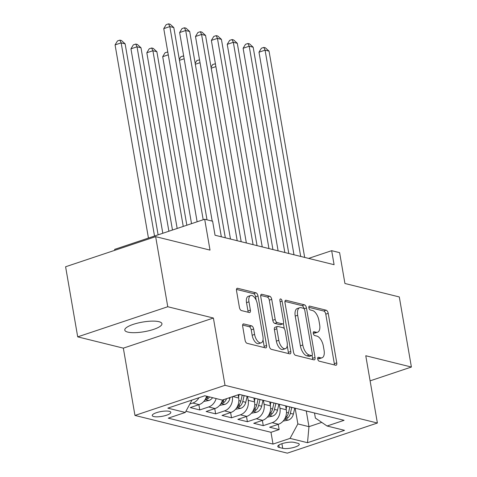 <?xml version="1.0" encoding="UTF-8"?>
<svg xmlns="http://www.w3.org/2000/svg" width="477" height="477" viewBox="0 0 477 477"><rect width="100%" height="100%" fill="white"/><g stroke="black" fill="none" stroke-linecap="round" stroke-linejoin="round"><path stroke-width="0.72" d="M317.7 358.948A2.021 0.996 71.5 0 0 319.125 361.149L335.677 365.245A2.892 1.419 71.5 0 0 336.118 365.233A2.892 1.419 71.5 0 0 336.762 362.878L328.206 313.341A2.892 1.419 71.5 0 0 326.173 310.205L309.621 306.109A2.021 0.996 71.5 0 0 309.311 306.115A2.021 0.996 71.5 0 0 308.857 307.766A2.021 0.996 71.5 0 0 310.283 309.961L312.423 310.491A9.254 4.543 71.5 0 1 318.934 320.532L319.644 324.658A9.254 4.543 71.5 0 1 317.593 332.201A9.254 4.543 71.5 0 1 316.179 332.231L314.039 331.7A2.021 0.996 71.5 0 0 313.729 331.706A2.021 0.996 71.5 0 0 313.282 333.357A2.021 0.996 71.5 0 0 314.707 335.552L316.847 336.082A9.254 4.543 71.5 0 1 323.352 346.123L324.068 350.255A9.254 4.543 71.5 0 1 322.017 357.792A9.254 4.543 71.5 0 1 320.604 357.828L318.457 357.297A2.021 0.996 71.5 0 0 318.153 357.303A2.021 0.996 71.5 0 0 317.7 358.948M127.788 332.111A18.853 4.883 170.2 0 0 149.062 330.698A18.853 4.883 170.2 0 0 161.941 323.692A18.853 4.883 170.2 0 0 158.942 321.695A18.853 4.883 170.2 0 0 137.668 323.102A18.853 4.883 170.2 0 0 124.789 330.114A18.853 4.883 170.2 0 0 127.788 332.111M153.743 416.546A9.427 2.445 170.2 0 0 164.38 415.843A9.427 2.445 170.2 0 0 170.82 412.337A9.427 2.445 170.2 0 0 169.323 411.335A9.427 2.445 170.2 0 0 158.686 412.045A9.427 2.445 170.2 0 0 152.241 415.545A9.427 2.445 170.2 0 0 153.743 416.546M243.753 323.925A2.892 1.419 71.5 0 0 243.312 323.931A2.892 1.419 71.5 0 0 242.674 326.286L245.071 340.184A2.892 1.419 71.5 0 0 247.11 343.327L265.492 347.876A2.892 1.419 71.5 0 0 265.933 347.864A2.892 1.419 71.5 0 0 266.571 345.509L258.015 295.973A2.892 1.419 71.5 0 0 255.982 292.836L237.6 288.281A2.892 1.419 71.5 0 0 237.158 288.293A2.892 1.419 71.5 0 0 236.514 290.648L239.418 307.438A2.892 1.419 71.5 0 0 241.451 310.575L249.316 312.524A2.892 1.419 71.5 0 0 249.757 312.513A2.892 1.419 71.5 0 0 250.401 310.157L248.964 301.828A7.733 3.798 71.5 0 1 250.675 295.525A7.733 3.798 71.5 0 1 257.3 303.891L262.928 336.506A7.733 3.798 71.5 0 1 261.217 342.808A7.733 3.798 71.5 0 1 254.593 334.443L253.657 329.005A2.892 1.419 71.5 0 0 251.623 325.869L243.753 323.925L242.954 324.187M370.104 380.849L411.401 367.034L399.297 296.944L344.931 283.487L339.606 252.649L331.67 250.681L334.091 264.699L215.044 235.239L212.623 221.221L204.687 219.259L114.635 249.376L114.796 250.306M167.761 306.735L77.703 336.857L123.34 348.15L213.392 318.028L167.761 306.735L155.651 236.646L210.017 250.097L204.687 219.259M213.392 318.028L225.013 385.321L377.39 423.027L287.339 453.15L134.961 415.437L225.013 385.321M411.401 367.034L365.77 355.741L377.39 423.027M293.528 352.181A2.892 1.419 71.5 0 0 295.561 355.317L313.944 359.867A2.892 1.419 71.5 0 0 314.385 359.855A2.892 1.419 71.5 0 0 315.029 357.5L306.472 307.963A2.892 1.419 71.5 0 0 304.439 304.827L286.051 300.277A2.892 1.419 71.5 0 0 285.61 300.283A2.892 1.419 71.5 0 0 284.972 302.645L293.528 352.181M289.718 353.868L271.335 349.319A2.892 1.419 71.5 0 1 269.302 346.183L260.746 296.646A2.892 1.419 71.5 0 1 261.384 294.291A2.892 1.419 71.5 0 1 261.825 294.279L269.696 296.229A2.892 1.419 71.5 0 1 271.729 299.365L275.199 319.453A2.892 1.419 71.5 0 0 277.232 322.589L282.45 323.883A2.892 1.419 71.5 0 0 282.891 323.871A2.892 1.419 71.5 0 0 283.535 321.516L279.921 300.599A2.021 0.996 71.5 0 1 280.369 298.954A2.021 0.996 71.5 0 1 282.104 301.142L290.803 351.501A2.892 1.419 71.5 0 1 290.159 353.862A2.892 1.419 71.5 0 1 289.718 353.868M77.703 336.857L65.599 266.762L155.651 236.646M198.951 397.729A11.782 9.802 103.9 0 1 192.791 403.041L199.136 404.609L190.251 407.585L199.78 409.94L198.873 404.699M216.117 398.557A11.782 9.802 103.9 0 1 208.664 406.964L215.008 408.539L206.13 411.508L215.652 413.869L214.745 408.628M232.377 396.709A11.782 9.802 103.9 0 1 224.536 410.894L230.886 412.468L222.002 415.437L231.524 417.792L230.618 412.557M247.533 396.453L248.207 400.352A11.782 9.802 103.9 0 1 240.408 414.823L246.758 416.397L237.874 419.366L247.396 421.722L246.49 416.487M263.405 400.382L264.079 404.281A11.782 9.802 103.9 0 1 256.28 418.752L262.63 420.326L253.746 423.296L263.268 425.651L272.152 422.682A11.782 9.802 -76.1 0 0 279.951 408.211L279.278 404.311M262.362 420.41L263.268 425.651M230.886 412.468A11.782 9.802 -76.1 0 0 238.679 397.997L238.13 394.789M246.758 416.397A11.782 9.802 -76.1 0 0 254.551 401.926L253.871 397.985M262.63 420.326A11.782 9.802 -76.1 0 0 270.429 405.855L269.743 401.914M297.803 443.276L294.309 442.412A9.135 2.367 170.2 0 0 284.006 443.097A9.135 2.367 170.2 0 0 277.769 446.49A9.135 2.367 170.2 0 0 279.224 447.456L282.712 448.32A9.135 2.367 170.2 0 0 293.015 447.641A9.135 2.367 170.2 0 0 299.258 444.248A9.135 2.367 170.2 0 0 297.803 443.276M191.981 400.06L185.297 412.456L168.262 418.156L273.023 444.081L290.058 438.387L297.857 423.916L295.15 408.24M185.297 412.456L167.838 408.139L204.836 395.761L222.294 400.084L239.335 394.384L344.09 420.315L327.055 426.009L344.513 430.332L307.516 442.704L290.058 438.387M185.947 411.257L270.99 432.305L279.14 429.58L269.618 427.225L278.502 424.25A11.782 9.802 -76.1 0 0 286.301 409.779L285.616 405.844M303.563 410.28A11.782 9.802 -76.1 0 0 304.38 410.53A11.782 9.802 -76.1 0 0 305.22 410.691M304.38 410.53L310.73 412.104A11.782 9.802 -76.1 0 0 311.564 412.265M256.28 418.752L247.396 421.722M240.408 414.823L231.524 417.792M224.536 410.894L215.652 413.869M208.664 406.964L199.78 409.94M192.791 403.041L189.846 404.025M297.857 423.916L308.965 426.665L321.742 422.389M306.264 410.995L308.965 426.665L307.516 442.704M314.504 412.993L315.38 418.055L327.055 426.009M123.34 348.15L134.961 415.437M331.67 250.681L308.607 258.397M278.234 424.339L279.14 429.58M270.99 432.305L273.023 444.081M289.342 406.762A11.782 9.802 103.9 0 1 288.507 406.601L294.858 408.175A11.782 9.802 -76.1 0 0 295.692 408.336M273.47 402.832A11.782 9.802 103.9 0 1 272.635 402.671L278.985 404.246A11.782 9.802 -76.1 0 0 279.82 404.407M288.507 406.601A11.782 9.802 103.9 0 1 287.691 406.356M257.598 398.909A11.782 9.802 103.9 0 1 256.763 398.748L263.113 400.316A11.782 9.802 -76.1 0 0 263.948 400.477M272.635 402.671A11.782 9.802 103.9 0 1 271.818 402.427M241.726 394.98A11.782 9.802 103.9 0 1 240.891 394.819L247.235 396.387A11.782 9.802 -76.1 0 0 248.076 396.548M256.763 398.748A11.782 9.802 103.9 0 1 255.946 398.498M215.008 408.539A11.782 9.802 -76.1 0 0 222.503 400.018M240.891 394.819A11.782 9.802 103.9 0 1 240.074 394.568M199.136 404.609A11.782 9.802 -76.1 0 0 206.595 396.196M317.652 358.513L318.171 358.638A9.254 4.543 71.5 0 0 319.584 358.609L322.017 357.792M317.593 332.201L315.16 333.012A9.254 4.543 71.5 0 1 313.747 333.047L313.234 332.916M334.371 364.923A2.892 1.419 71.5 0 0 334.329 363.695L325.773 314.158A2.892 1.419 71.5 0 0 323.74 311.016L308.81 307.325M304.022 308.697A2.892 1.419 71.5 0 0 302.007 305.638L284.93 301.41M312.638 359.545A2.892 1.419 71.5 0 0 312.596 358.31L312.095 355.437M311.564 355.592A2.021 0.996 71.5 0 0 311.875 355.58A2.021 0.996 71.5 0 0 312.322 353.934L304.815 310.449A2.021 0.996 71.5 0 0 303.39 308.255L301.13 307.695A9.254 4.543 71.5 0 0 299.717 307.725A9.254 4.543 71.5 0 0 297.666 315.267L302.8 344.99A9.254 4.543 71.5 0 0 309.305 355.031L311.564 355.592L309.132 356.402A2.021 0.996 71.5 0 0 309.442 356.397L311.875 355.58M299.717 307.725L297.284 308.541A9.254 4.543 71.5 0 0 295.233 316.084L297.666 315.267M309.132 356.402L306.872 355.842A9.254 4.543 71.5 0 1 300.367 345.801L295.233 316.084M260.698 295.418L267.263 297.04L269.696 296.229M282.891 323.871L280.458 324.688A2.892 1.419 71.5 0 1 280.017 324.7L274.8 323.406A2.892 1.419 71.5 0 1 272.766 320.27L269.296 300.176A2.892 1.419 71.5 0 0 267.263 297.04M283.374 323.424L284.292 328.713M287.232 345.759L288.364 352.318L290.803 351.501M278.801 340.298A7.733 3.798 71.5 0 0 285.419 348.669A7.733 3.798 71.5 0 0 287.136 342.361L285.151 330.871A2.892 1.419 71.5 0 0 283.117 327.735L277.894 326.447A2.892 1.419 71.5 0 0 277.453 326.453A2.892 1.419 71.5 0 0 276.815 328.808L278.801 340.298L276.362 341.115A7.733 3.798 71.5 0 0 282.986 349.48L285.419 348.669M277.453 326.453L275.02 327.27A2.892 1.419 71.5 0 0 274.382 329.625L276.815 328.808M276.362 341.115L274.382 329.625M288.412 353.546A2.892 1.419 71.5 0 0 288.364 352.318M261.217 342.808L258.784 343.625A7.733 3.798 71.5 0 1 252.16 335.253L251.224 329.822A2.892 1.419 71.5 0 0 249.191 326.685L242.632 325.058M250.675 295.525L248.243 296.342A7.733 3.798 71.5 0 0 246.531 302.645L248.964 301.828M248.01 312.196A2.892 1.419 71.5 0 0 247.968 310.968L246.531 302.645M256.179 300.242L255.583 296.783A2.892 1.419 71.5 0 0 253.549 293.647L236.473 289.42M264.18 347.548A2.892 1.419 71.5 0 0 264.139 346.32L263.03 339.904M283.135 421.09L288.454 420.07A7.805 6.493 -76.1 0 0 293.385 414.096L294.756 408.151M286.164 409.016L286.826 406.142M284.691 418.889L287.202 418.371A7.805 6.493 -76.1 0 0 290.368 413.344L291.739 407.4M289.831 406.929L288.466 412.873A7.805 6.493 103.9 0 1 285.3 417.9L285.145 418.013M211.049 67.251L212.694 64.514L215.407 63.769M215.896 66.607L211.204 68.175M215.55 64.61L215.127 63.703M300.701 256.441L265.075 50.157L269.04 51.14L304.672 257.419M293.981 254.772L258.987 52.196L265.075 50.157L263.805 47.42L265.397 47.813L269.04 51.14M258.987 52.196L261.372 48.237L263.805 47.42M267.263 417.16L272.582 416.141A7.805 6.493 -76.1 0 0 277.513 410.166L278.884 404.222M270.292 405.086L270.954 402.212M268.819 414.966L271.33 414.441A7.805 6.493 -76.1 0 0 274.496 409.421L275.867 403.476M273.959 402.999L272.594 408.944A7.805 6.493 103.9 0 1 269.427 413.97L269.272 414.084M195.176 63.322L196.822 60.585L199.529 59.84M200.024 62.678L195.332 64.246M199.678 60.686L199.255 59.774M251.391 413.231L256.709 412.217A7.805 6.493 -76.1 0 0 261.64 406.237L263.012 400.292M254.42 401.157L255.082 398.283M252.947 411.037L255.457 410.512A7.805 6.493 -76.1 0 0 258.623 405.492L259.995 399.547M258.087 399.076L256.721 405.021A7.805 6.493 103.9 0 1 253.555 410.041L253.4 410.154M179.304 59.392L180.95 56.656L183.657 55.91M184.152 58.749L179.459 60.317M183.806 56.757L183.383 55.845M235.519 409.302L240.837 408.288A7.805 6.493 -76.1 0 0 245.768 402.308L247.134 396.363M238.548 397.228L239.192 394.431M168.28 54.825L162.693 56.691L191.533 223.659M237.075 407.108L239.585 406.583A7.805 6.493 -76.1 0 0 242.751 401.562L244.123 395.618M242.215 395.147L240.849 401.091A7.805 6.493 103.9 0 1 237.677 406.112L237.528 406.231M162.693 56.691L165.078 52.732L167.785 51.981M167.934 52.828L167.51 51.915M219.647 405.378L224.959 404.359A7.805 6.493 -76.1 0 0 229.896 398.378L230.105 397.472M186.841 225.227L156.873 51.707L152.902 50.729L146.821 52.762L177.17 228.459M221.203 403.178L223.713 402.654A7.805 6.493 -76.1 0 0 226.587 398.647M224.107 399.476A7.805 6.493 103.9 0 1 221.805 402.183L221.656 402.302M146.821 52.762L149.206 48.803L151.638 47.986L152.902 50.729L183.251 226.426M151.638 47.986L153.224 48.38L156.873 51.707M284.829 252.512L249.197 46.233L253.168 47.211L288.8 253.49M278.109 250.848L243.115 48.266L249.197 46.233L247.933 43.49L249.525 43.884L253.168 47.211M243.115 48.266L245.5 44.307L247.933 43.49M268.956 248.583L233.325 42.304L237.296 43.288L272.927 249.566M262.237 246.919L227.243 44.337L233.325 42.304L232.06 39.561L233.652 39.955L237.296 43.288M227.243 44.337L229.628 40.378L232.06 39.561M253.084 244.653L217.452 38.375L221.423 39.358L257.055 245.637M246.359 242.99L211.371 40.408L217.452 38.375L216.188 35.638L217.774 36.025L221.423 39.358M211.371 40.408L213.756 36.449L216.188 35.638M237.212 240.724L201.58 34.445L205.551 35.429L241.183 241.708M230.486 239.06L195.498 36.479L201.58 34.445L200.316 31.709L201.902 32.102L205.551 35.429M195.498 36.479L197.883 32.519L200.316 31.709M203.774 401.449L209.087 400.43A7.805 6.493 -76.1 0 0 212.587 397.681M172.477 230.027L141.001 47.783L137.03 46.8L130.948 48.833L162.806 233.265M205.331 399.249L207.841 398.73A7.805 6.493 -76.1 0 0 209.57 396.936M207.668 396.465A7.805 6.493 103.9 0 1 205.933 398.253L205.784 398.373M130.948 48.833L133.333 44.874L135.766 44.057L137.03 46.8L168.888 231.232M135.766 44.057L137.352 44.45L141.001 47.783M221.34 236.795L185.708 30.516L189.679 31.5L225.311 237.779M212.193 221.113L179.626 32.555L185.708 30.516L184.444 27.779L186.03 28.173L189.679 31.5M179.626 32.555L182.011 28.59L184.444 27.779M158.114 234.833L125.129 43.854L121.158 42.87L115.076 44.904L148.442 238.071M115.076 44.904L117.461 40.944L119.894 40.134L121.158 42.87L154.524 236.037M119.894 40.134L121.48 40.521L125.129 43.854M203.202 219.754L169.836 26.587L173.807 27.571L207.012 219.831M197.12 221.787L163.754 28.626L169.836 26.587L168.572 23.85L170.158 24.244L173.807 27.571M163.754 28.626L166.139 24.667L168.572 23.85M232.854 396.554L238.679 397.997M248.207 400.352L254.551 401.926M264.079 404.281L270.429 405.855M279.951 408.211L286.301 409.779M272.152 422.682L278.502 424.25M281.913 443.693L282.712 448.32M278.812 445.089L279.224 447.456M318.171 358.638L320.604 357.828M313.478 331.891L314.039 331.7M313.747 333.047L316.179 332.231M309.06 306.294L309.621 306.109M323.74 311.016L326.173 310.205M325.773 314.158L328.206 313.341M334.329 363.695L336.762 362.878M317.897 357.482L318.457 357.297M285.252 300.546L286.051 300.277M302.007 305.638L304.439 304.827M304.082 308.762L306.472 307.963M312.596 358.31L315.029 357.5M300.367 345.801L302.8 344.99M306.872 355.842L309.305 355.031M261.026 294.547L261.825 294.279M269.296 300.176L271.729 299.365M272.766 320.27L275.199 319.453M274.8 323.406L277.232 322.589M280.017 324.7L282.45 323.883M280.13 301.804L282.104 301.142M249.191 326.685L251.623 325.869M251.224 329.822L253.657 329.005M252.16 335.253L254.593 334.443M247.968 310.968L250.401 310.157M236.801 288.549L237.6 288.281M253.549 293.647L255.982 292.836M255.583 296.783L258.015 295.973M264.139 346.32L266.571 345.509M284.53 419.17L288.293 420.106M290.368 413.344L293.385 414.096M286.486 412.384L288.466 412.873M286.85 416.349L287.202 418.371M268.658 415.246L272.421 416.177M274.496 409.421L277.513 410.166M270.614 408.455L272.594 408.944M270.978 412.42L271.33 414.441M252.786 411.317L256.548 412.247M258.623 405.492L261.64 406.237M254.742 404.526L256.721 405.021M255.106 408.491L255.457 410.512M236.914 407.388L240.676 408.318M242.751 401.562L245.768 402.308M238.87 400.602L240.849 401.091M239.233 404.562L239.585 406.583M221.042 403.459L224.798 404.389M228.459 398.021L229.896 398.378M223.361 400.632L223.713 402.654M205.17 399.529L208.926 400.459M207.489 396.703L207.841 398.73"/></g></svg>
